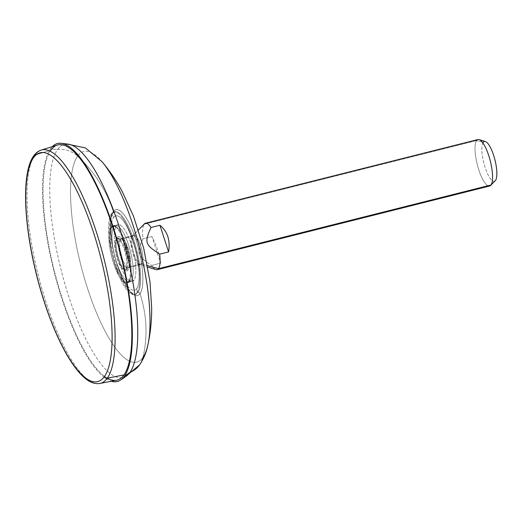 <?xml version="1.0" encoding="UTF-8"?>
<svg xmlns="http://www.w3.org/2000/svg" width="523" height="523" viewBox="0 0 523 523"><rect width="100%" height="100%" fill="white"/><g stroke="black" fill="none" stroke-linecap="round" stroke-linejoin="round"><path stroke-width="0.39" stroke-dasharray="2.62 1.96" d="M66.951 144.015L65.656 144.132A120.218 33.871 -104.1 0 0 57.55 149.519L50.489 148.82A122.689 34.564 -104.1 0 1 52.287 146.662A122.689 34.564 -104.1 0 0 50.489 148.82A122.689 34.564 -104.1 0 0 54.941 274.961A122.689 34.564 -104.1 0 0 111.334 381.247A122.689 34.564 -104.1 0 1 54.941 274.961A122.689 34.564 -104.1 0 1 50.489 148.82L57.55 149.519A120.218 33.871 75.9 0 1 68.088 144.145M107.3 378.188A121.251 34.158 75.9 0 1 53.869 269.123A121.251 34.158 75.9 0 1 50.921 150.153A121.251 34.158 75.9 0 1 57.334 145.093M126.442 375.978A120.218 33.871 75.9 0 1 66.395 288.977A120.218 33.871 75.9 0 1 57.55 149.519A24.202 22.581 -144.6 0 1 77.574 156.161A108.568 30.589 75.9 0 1 101.9 161.581A108.568 30.589 -104.1 0 0 77.574 156.161A24.202 22.581 35.4 0 0 57.55 149.519A120.218 33.871 -104.1 0 0 65.205 285.009A120.218 33.871 -104.1 0 0 124.304 377.142L125.507 376.632M147.97 344.611A108.568 30.589 75.9 0 1 142.962 357.418A24.202 22.581 -144.6 0 1 139.602 364.864M142.962 357.418A108.568 30.589 75.9 0 1 87.616 288.644A108.568 30.589 75.9 0 1 77.574 156.161A108.568 30.589 -104.1 0 0 87.616 288.644A108.568 30.589 -104.1 0 0 142.962 357.418A125.808 117.374 35.4 0 0 140.027 293.749A44.331 12.487 75.9 0 1 117.427 265.664A44.331 12.487 75.9 0 1 113.328 211.567A125.808 117.374 35.4 0 0 77.574 156.161A125.808 117.374 -144.6 0 1 113.328 211.567A44.331 12.487 75.9 0 1 135.928 239.652A44.331 12.487 75.9 0 1 140.027 293.749A125.808 117.374 -144.6 0 1 142.962 357.418M140.027 293.749A44.331 12.487 -104.1 0 0 135.928 239.652A44.331 12.487 -104.1 0 0 113.328 211.567A44.331 12.487 -104.1 0 0 117.427 265.664A44.331 12.487 -104.1 0 0 140.027 293.749M139.994 293.638A44.213 12.454 75.9 0 1 117.453 265.632A44.213 12.454 75.9 0 1 113.367 211.678A44.213 12.454 75.9 0 1 135.902 239.691A44.213 12.454 75.9 0 1 139.994 293.638A1.68 1.562 35.4 0 0 137.928 292.475A42.533 11.983 75.9 0 1 135.503 294.299A42.533 11.983 75.9 0 1 114.799 260.807A42.533 11.983 75.9 0 1 112.308 213.626A1.68 1.562 35.4 0 0 113.367 211.678A44.213 12.454 -104.1 0 0 117.453 265.632A44.213 12.454 -104.1 0 0 139.994 293.638A44.213 12.454 -104.1 0 0 135.902 239.691A44.213 12.454 -104.1 0 0 113.367 211.678A1.68 1.562 -144.6 0 1 112.308 213.626A42.533 11.983 75.9 0 1 114.733 211.802A42.533 11.983 75.9 0 1 135.437 245.294A42.533 11.983 75.9 0 1 137.928 292.475A1.68 1.562 -144.6 0 1 139.994 293.638M136.993 292.71A42.533 11.983 -104.1 0 0 134.503 245.529A42.533 11.983 -104.1 0 0 113.798 212.037A42.533 11.983 -104.1 0 0 111.373 213.861L112.308 213.626A42.533 11.983 75.9 0 1 114.733 211.802A42.533 11.983 75.9 0 1 135.437 245.294A42.533 11.983 75.9 0 1 137.928 292.475L136.993 292.71A42.533 11.983 -104.1 0 0 139.366 285.277A42.533 11.983 -104.1 0 0 122.415 217.914A42.533 11.983 -104.1 0 0 111.373 213.861A9.251 8.63 -144.6 0 1 113.569 217.516A38.342 10.8 75.9 0 1 133.117 241.803A38.342 10.8 75.9 0 1 136.666 288.591A9.251 8.63 -144.6 0 1 136.993 292.71A9.251 8.63 35.4 0 0 136.666 288.591A38.342 10.8 75.9 0 1 117.119 264.298A38.342 10.8 75.9 0 1 113.569 217.516A9.251 8.63 35.4 0 0 111.373 213.861A42.533 11.983 -104.1 0 0 115.308 265.762A42.533 11.983 -104.1 0 0 136.993 292.71L137.928 292.475A42.533 11.983 75.9 0 1 135.503 294.299A42.533 11.983 75.9 0 1 114.799 260.807A42.533 11.983 75.9 0 1 112.308 213.626L111.373 213.861A42.533 11.983 -104.1 0 0 113.864 261.042A42.533 11.983 -104.1 0 0 134.568 294.534A42.533 11.983 -104.1 0 0 136.993 292.71M136.666 288.591A38.342 10.8 -104.1 0 0 133.117 241.803A38.342 10.8 -104.1 0 0 113.569 217.516A38.342 10.8 -104.1 0 0 117.119 264.298A38.342 10.8 -104.1 0 0 136.666 288.591M133.96 280.263A29.353 8.27 75.9 0 1 118.996 261.663A29.353 8.27 75.9 0 1 116.276 225.844A29.353 8.27 75.9 0 1 131.24 244.437A29.353 8.27 75.9 0 1 133.96 280.263A29.353 8.27 75.9 0 1 132.286 281.518A29.353 8.27 75.9 0 1 117.995 258.401A29.353 8.27 75.9 0 1 116.276 225.844L110.758 227.23A29.353 8.27 -104.1 0 0 112.478 259.794A29.353 8.27 -104.1 0 0 126.762 282.91A29.353 8.27 -104.1 0 0 128.436 281.649L133.96 280.263L128.436 281.649L129.299 281.073A28.994 8.172 75.9 0 1 128.41 281.969A28.994 8.172 75.9 0 1 113.949 260.879A28.994 8.172 75.9 0 1 111.837 227.322L110.758 227.23A29.353 8.27 -104.1 0 0 112.896 261.206A29.353 8.27 -104.1 0 0 127.54 282.557A29.353 8.27 -104.1 0 0 128.436 281.649A29.353 8.27 -104.1 0 0 127.122 250.517A29.353 8.27 -104.1 0 0 113.282 225.916A29.353 8.27 -104.1 0 0 110.758 227.23L111.837 227.322A28.994 8.172 75.9 0 1 114.328 226.021A28.994 8.172 75.9 0 1 127.998 250.321A28.994 8.172 75.9 0 1 129.299 281.073L128.436 281.649A29.353 8.27 -104.1 0 0 126.723 249.092A29.353 8.27 -104.1 0 0 112.432 225.975A29.353 8.27 -104.1 0 0 110.758 227.23L116.276 225.844A29.353 8.27 75.9 0 1 117.95 224.583A29.353 8.27 75.9 0 1 132.241 247.699A29.353 8.27 75.9 0 1 133.96 280.263M113.844 226.819A28.994 8.172 75.9 0 1 115.498 225.576A28.994 8.172 75.9 0 1 129.612 248.405A28.994 8.172 75.9 0 1 131.306 280.563L129.299 281.073A28.994 8.172 -104.1 0 0 127.605 248.909A28.994 8.172 -104.1 0 0 113.491 226.08A28.994 8.172 -104.1 0 0 111.837 227.322L113.844 226.819A28.994 8.172 75.9 0 1 128.625 245.182A28.994 8.172 75.9 0 1 131.306 280.563A28.994 8.172 75.9 0 1 116.524 262.2A28.994 8.172 75.9 0 1 113.844 226.819L111.837 227.322A28.994 8.172 -104.1 0 0 113.537 259.486A28.994 8.172 -104.1 0 0 127.645 282.315A28.994 8.172 -104.1 0 0 129.299 281.073L131.306 280.563A28.994 8.172 75.9 0 1 129.652 281.812A28.994 8.172 75.9 0 1 115.544 258.977A28.994 8.172 75.9 0 1 113.844 226.819M117.237 237.259A17.73 4.995 -104.1 0 0 118.878 258.892A17.73 4.995 -104.1 0 0 127.919 270.13A17.73 4.995 -104.1 0 0 126.278 248.49A17.73 4.995 -104.1 0 0 117.237 237.259L116.479 238.645A16.533 4.661 -104.1 0 0 116.276 238.978A16.533 4.661 -104.1 0 0 116.943 255.106A16.533 4.661 -104.1 0 0 123.99 269.633A16.533 4.661 -104.1 0 0 126.442 269.299L127.919 270.13A17.73 4.995 75.9 0 1 125.291 270.489A17.73 4.995 75.9 0 1 117.734 254.91A17.73 4.995 75.9 0 1 117.015 237.612A17.73 4.995 75.9 0 1 117.237 237.259A17.73 4.995 75.9 0 1 126.278 248.49A17.73 4.995 75.9 0 1 127.919 270.13L126.442 269.299A16.533 4.661 -104.1 0 0 124.912 249.125A16.533 4.661 -104.1 0 0 116.479 238.645L117.237 237.259M125.71 269.482A16.533 4.661 -104.1 0 0 124.742 251.138A16.533 4.661 -104.1 0 0 116.694 238.122A16.533 4.661 -104.1 0 0 115.753 238.828L116.479 238.645A16.533 4.661 75.9 0 1 117.427 237.939A16.533 4.661 75.9 0 1 125.474 250.955A16.533 4.661 75.9 0 1 126.442 269.299L125.71 269.482A16.533 4.661 -104.1 0 0 124.905 251.707A16.533 4.661 -104.1 0 0 117.028 238.083A16.533 4.661 -104.1 0 0 115.753 238.828A17.011 15.873 -144.6 0 1 119.473 239.201A15.226 4.289 75.9 0 1 120.996 238.553A15.226 4.289 75.9 0 1 128.05 251.615A15.226 4.289 75.9 0 1 128.645 267.43A17.011 15.873 -144.6 0 1 125.71 269.482A17.011 15.873 35.4 0 0 128.645 267.43A15.226 4.289 75.9 0 1 128.344 267.776A15.226 4.289 75.9 0 1 120.682 257.153A15.226 4.289 75.9 0 1 119.473 239.201A17.011 15.873 35.4 0 0 115.753 238.828A16.533 4.661 -104.1 0 0 116.884 257.728A16.533 4.661 -104.1 0 0 125.082 270.071A16.533 4.661 -104.1 0 0 125.71 269.482L126.442 269.299A16.533 4.661 75.9 0 1 125.5 270.005A16.533 4.661 75.9 0 1 117.453 256.989A16.533 4.661 75.9 0 1 116.479 238.645L115.753 238.828A16.533 4.661 -104.1 0 0 116.721 257.172A16.533 4.661 -104.1 0 0 124.768 270.188A16.533 4.661 -104.1 0 0 125.71 269.482M120.545 239.188A14.977 4.217 -104.1 0 0 121.421 255.799A14.977 4.217 -104.1 0 0 128.71 267.593A14.977 4.217 -104.1 0 0 129.567 266.952A2.399 2.236 35.4 0 0 128.645 267.43A15.226 4.289 75.9 0 1 128.344 267.776A15.226 4.289 75.9 0 1 120.682 257.153A15.226 4.289 75.9 0 1 119.473 239.201A2.399 2.236 35.4 0 0 120.545 239.188A14.977 4.217 -104.1 0 0 121.421 255.799A14.977 4.217 -104.1 0 0 128.71 267.593A14.977 4.217 -104.1 0 0 129.567 266.952L140.759 264.135A14.977 4.217 75.9 0 1 139.903 264.775A14.977 4.217 75.9 0 1 132.613 252.982A14.977 4.217 75.9 0 1 131.737 236.37L120.545 239.188L131.737 236.37A2.399 2.236 35.4 0 0 132.757 235.788A15.298 4.308 -104.1 0 0 133.306 251.504A15.298 4.308 -104.1 0 0 140.334 264.769A15.298 4.308 -104.1 0 0 141.968 264.148A2.399 2.236 35.4 0 0 140.759 264.135A14.977 4.217 75.9 0 1 139.903 264.775A14.977 4.217 75.9 0 1 132.613 252.982A14.977 4.217 75.9 0 1 131.737 236.37A14.977 4.217 75.9 0 1 132.594 235.729A14.977 4.217 75.9 0 1 139.883 247.516A14.977 4.217 75.9 0 1 140.759 264.135A2.399 2.236 -144.6 0 1 141.968 264.148L147.512 265.658L141.968 264.148A15.298 4.308 -104.1 0 0 140.707 245.947A15.298 4.308 -104.1 0 0 132.973 235.527A15.298 4.308 -104.1 0 0 132.757 235.788A15.298 4.308 -104.1 0 0 133.306 251.504A15.298 4.308 -104.1 0 0 140.334 264.769A15.298 4.308 -104.1 0 0 141.968 264.148A15.298 4.308 -104.1 0 0 140.707 245.947A15.298 4.308 -104.1 0 0 132.973 235.527A15.298 4.308 -104.1 0 0 132.757 235.788L144.113 224.243L132.757 235.788A2.399 2.236 -144.6 0 1 131.737 236.37A14.977 4.217 75.9 0 1 132.594 235.729A14.977 4.217 75.9 0 1 139.883 247.516A14.977 4.217 75.9 0 1 140.759 264.135L129.567 266.952A14.977 4.217 -104.1 0 0 128.691 250.334A14.977 4.217 -104.1 0 0 121.401 238.54A14.977 4.217 -104.1 0 0 120.545 239.188A2.399 2.236 -144.6 0 1 119.473 239.201A15.226 4.289 75.9 0 1 120.996 238.553A15.226 4.289 75.9 0 1 128.05 251.615A15.226 4.289 75.9 0 1 128.645 267.43A2.399 2.236 -144.6 0 1 129.567 266.952A14.977 4.217 -104.1 0 0 128.691 250.334A14.977 4.217 -104.1 0 0 121.401 238.54A14.977 4.217 -104.1 0 0 120.545 239.188M155.985 269.633A23.96 6.753 75.9 0 1 151.657 265.403C136.98 255.793 136.313 253.74 143.001 238.75A23.96 6.753 75.9 0 1 144.113 224.243A23.96 6.753 -104.1 0 0 143.001 238.75C136.313 253.74 136.98 255.793 151.657 265.403L160.587 263.154L151.925 236.507L143.001 238.75L151.925 236.507C156.893 246.392 159.783 255.276 160.587 263.154L151.657 265.403A23.96 6.753 -104.1 0 0 157.175 269.691M489.633 186.011A23.96 6.753 75.9 0 1 477.97 167.138A23.96 6.753 75.9 0 1 476.571 140.563L144.113 224.243L476.571 140.563A23.96 6.753 75.9 0 1 477.937 139.536M160.587 263.154C159.783 255.276 156.893 246.392 151.925 236.507L160.587 263.154M144.113 224.243A23.96 6.753 75.9 0 1 144.453 223.831M495.242 180.723A20.502 5.779 75.9 0 1 484.88 166.759A20.502 5.779 75.9 0 1 483.187 142.361L476.571 140.563L483.187 142.361A20.502 5.779 75.9 0 1 485.377 141.53M476.571 140.563A23.96 6.753 -104.1 0 0 478.552 169.073A23.96 6.753 -104.1 0 0 490.659 185.397M483.187 142.361A20.502 5.779 -104.1 0 0 485.083 167.386A20.502 5.779 -104.1 0 0 495.536 180.376M33.688 155.932A2.399 2.236 -144.6 0 1 34.806 155.135L50.921 150.153L34.806 155.135A120.329 33.903 -104.1 0 0 41.598 287.715A120.329 33.903 -104.1 0 0 99.906 383.464A120.329 33.903 75.9 0 1 41.598 287.715A120.329 33.903 75.9 0 1 34.806 155.135A120.329 33.903 75.9 0 1 41.167 150.114M116.518 380.234A121.251 34.158 75.9 0 1 57.765 283.754A121.251 34.158 75.9 0 1 50.921 150.153M113.798 212.037L114.733 211.802L113.171 213.044C110.039 215.084 109.15 236.219 114.857 256.447C119.133 272.346 124.147 283.819 129.913 290.866C132.456 293.593 134.319 294.737 135.503 294.299L134.568 294.534M139.366 285.277C141.968 267.181 133.273 232.624 122.415 217.914M126.762 282.91L132.286 281.518M127.54 282.557L128.41 281.969M113.282 225.916L114.328 226.021M112.432 225.975L117.95 224.583M115.498 225.576L113.491 226.08M129.652 281.812L127.645 282.315M125.291 270.489L123.99 269.633M117.015 237.612L116.276 238.978M116.694 238.122L117.427 237.939M117.028 238.083L121.401 238.54L132.594 235.729L138.432 229.97M125.082 270.071L128.71 267.593L139.903 264.775L147.774 267.083M124.768 270.188L125.5 270.005"/><path stroke-width="0.78" d="M124.382 376.253A122.689 34.564 -104.1 0 0 114.262 230.382A122.689 34.564 -104.1 0 0 52.287 146.662A122.689 34.564 -104.1 0 1 61.243 143.335A122.689 34.564 -104.1 0 1 118.963 246.47A122.689 34.564 -104.1 0 1 124.382 376.253L129.959 372.376L124.382 376.253A122.689 34.564 -104.1 0 1 111.334 381.247A122.689 34.564 -104.1 0 0 120.793 379.933A122.689 34.564 -104.1 0 0 124.382 376.253M50.921 150.153A121.251 34.158 75.9 0 1 112.733 226.962A121.251 34.158 75.9 0 1 123.951 374.919A121.251 34.158 75.9 0 1 107.3 378.188M61.243 143.335L68.088 144.145A120.218 33.871 75.9 0 1 124.644 245.202A120.218 33.871 75.9 0 1 129.959 372.376A120.218 33.871 -104.1 0 0 123.533 241.181A120.218 33.871 -104.1 0 0 65.656 144.132M147.97 344.611C146.571 351.887 143.779 358.634 139.602 364.864A24.202 22.581 -144.6 0 1 129.959 372.376A24.202 22.581 35.4 0 0 139.602 364.864A24.202 22.581 35.4 0 0 142.962 357.418A108.568 30.589 -104.1 0 0 147.97 344.611C150.532 332.471 151.762 320.259 151.67 307.982L150.009 281.956L143.727 248.347L133.509 216.195L122.415 191.934C116.701 181.135 109.863 171.021 101.9 161.581A108.568 30.589 75.9 0 1 139.929 249.321A108.568 30.589 75.9 0 1 147.97 344.611A108.568 30.589 -104.1 0 0 139.929 249.321A108.568 30.589 -104.1 0 0 101.9 161.581L85.452 147.957L66.951 144.015M124.304 377.142A120.218 33.871 -104.1 0 0 129.959 372.376A120.218 33.871 75.9 0 1 126.442 375.978L120.793 379.933M138.432 229.97L144.453 223.831A23.96 6.753 75.9 0 1 150.997 227.505C144.315 242.495 144.982 244.542 159.659 254.158C144.982 244.542 144.315 242.495 150.997 227.505L159.927 225.256L168.589 251.909L159.927 225.256C167.537 231.428 170.42 240.312 168.589 251.909L159.659 254.158A23.96 6.753 75.9 0 1 158.547 268.665A23.96 6.753 -104.1 0 0 159.659 254.158L168.589 251.909C170.42 240.312 167.537 231.428 159.927 225.256L150.997 227.505A23.96 6.753 -104.1 0 0 145.479 223.216L477.937 139.536A23.96 6.753 75.9 0 1 489.6 158.404A23.96 6.753 75.9 0 1 491.005 184.985L158.547 268.665L491.005 184.985A23.96 6.753 75.9 0 1 489.633 186.011L157.175 269.691A23.96 6.753 -104.1 0 0 158.547 268.665L147.512 265.658L158.547 268.665A23.96 6.753 75.9 0 1 155.985 269.633L147.774 267.083M145.479 223.216A23.96 6.753 -104.1 0 0 144.113 224.243M479.133 139.589L485.377 141.53A20.502 5.779 75.9 0 1 494.797 159.312A20.502 5.779 75.9 0 1 495.536 180.376L491.005 184.985A23.96 6.753 -104.1 0 0 490.136 160.365A23.96 6.753 -104.1 0 0 479.133 139.589A23.96 6.753 -104.1 0 0 476.571 140.563M495.536 180.376A20.502 5.779 75.9 0 1 495.242 180.723L490.659 185.397A23.96 6.753 -104.1 0 0 491.005 184.985L495.536 180.376A20.502 5.779 -104.1 0 0 493.64 155.351A20.502 5.779 -104.1 0 0 483.187 142.361M41.167 150.114L57.334 145.093A121.251 34.158 75.9 0 1 116.596 239.541A121.251 34.158 75.9 0 1 123.951 374.919L107.28 378.194A120.329 33.903 -104.1 0 0 99.985 243.842A120.329 33.903 -104.1 0 0 41.167 150.114A120.329 33.903 -104.1 0 0 34.806 155.135A2.399 2.236 35.4 0 0 33.413 157.881A117.937 33.23 -104.1 0 0 44.324 301.791A117.937 33.23 -104.1 0 0 104.45 376.508A2.399 2.236 35.4 0 0 107.28 378.194L123.951 374.919A121.251 34.158 75.9 0 1 116.518 380.234L99.906 383.464A120.329 33.903 -104.1 0 0 107.28 378.194A120.329 33.903 75.9 0 1 99.906 383.464C94.826 384.261 89.642 382.326 84.353 377.652C80.464 374.278 76.515 369.669 72.514 363.825C67.186 356.013 61.976 346.422 56.883 335.053C49.044 317.441 42.37 297.842 36.852 276.268C23.463 223.988 21.482 172.257 33.688 155.932A2.399 2.236 -144.6 0 0 33.413 157.881A117.937 33.23 -104.1 0 0 44.324 301.791A117.937 33.23 -104.1 0 0 104.45 376.508A117.937 33.23 -104.1 0 0 93.539 232.598A117.937 33.23 -104.1 0 0 33.413 157.881A117.937 33.23 -104.1 0 1 93.539 232.598A117.937 33.23 -104.1 0 1 104.45 376.508A2.399 2.236 -144.6 0 0 107.28 378.194A120.329 33.903 75.9 0 0 99.985 243.842A120.329 33.903 75.9 0 0 41.167 150.114C38.218 151.082 35.727 153.017 33.688 155.932M125.507 376.632L139.602 364.864"/></g></svg>
